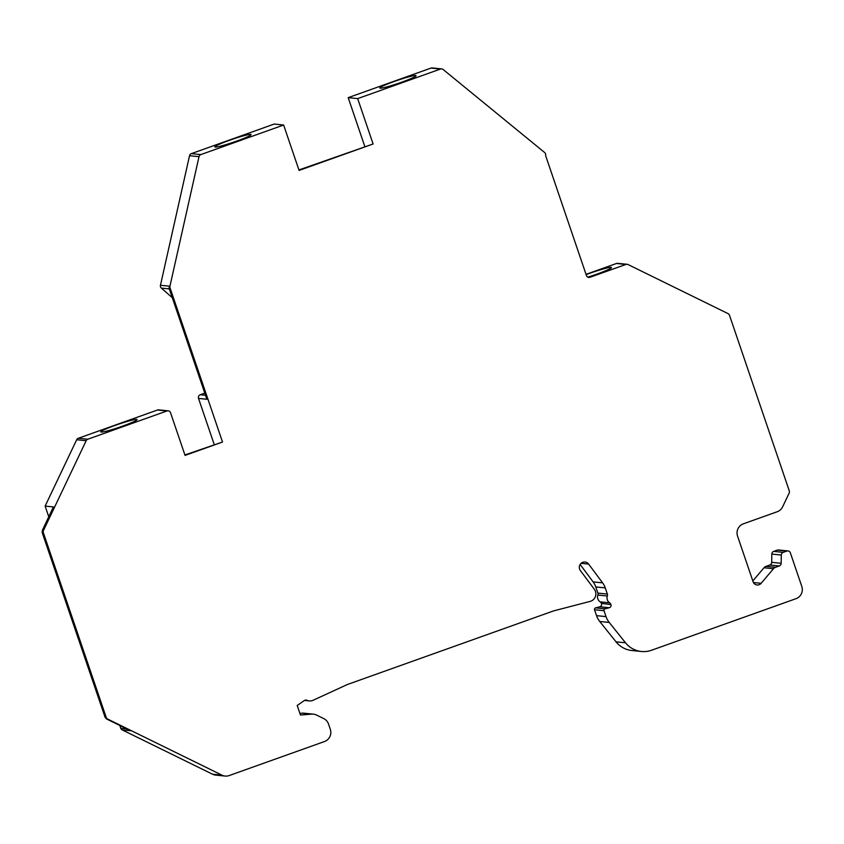 <?xml version="1.0" encoding="UTF-8"?>
<svg xmlns="http://www.w3.org/2000/svg" width="844" height="844" viewBox="0 0 844 844"><rect width="100%" height="100%" fill="white"/><g stroke="black" fill="none" stroke-linecap="round" stroke-linejoin="round"><path stroke-width="1.27" d="M752.827 580.957L763.999 567.759A4.811 4.716 -84.2 0 1 766.025 566.356L769.781 565.016A2.891 2.827 95.8 0 0 771.69 562.326L771.817 554.086A2.891 2.827 -84.2 0 1 773.716 551.396L783.2 552.356A2.891 2.827 -84.2 0 0 781.291 555.046L781.164 563.286A2.891 2.827 -84.2 0 1 779.265 565.976L775.509 567.316A4.811 4.716 95.8 0 0 773.484 568.719L761.13 583.309A4.811 4.716 -84.2 0 1 753.101 581.769L737.55 536.077A9.622 9.432 -84.2 0 1 743.374 523.818L777.229 511.738A9.622 9.432 95.8 0 0 782.631 506.822L789.151 493.107A2.891 2.827 95.8 0 0 789.288 490.902L729.49 315.266A2.891 2.827 95.8 0 0 728.055 313.62L628.094 264.573A2.891 2.827 95.8 0 0 625.931 264.446L590.03 277.265A2.891 2.827 -84.2 0 1 586.422 275.492L545.794 156.129A2.891 2.827 -84.2 0 1 545.646 154.969A2.891 2.827 95.8 0 0 544.602 152.5L443.163 69.525A2.891 2.827 95.8 0 0 440.462 69.05L430.978 68.09A2.891 2.827 -84.2 0 1 432.202 67.942L441.686 68.902M625.931 264.446L616.447 263.486A2.891 2.827 -84.2 0 1 617.671 263.339L627.145 264.299M616.447 263.486L586.031 274.342M364.798 146.445L348.182 97.651L430.978 68.09M169.296 288.901L161.362 288.099A2.891 2.827 -84.2 0 1 160.455 285.272L189.531 155.718A2.891 2.827 -84.2 0 1 191.366 153.629L274.163 124.068L283.637 125.028L299.092 170.414L373.111 143.986L357.666 98.611L440.462 69.05M161.362 288.099L172.281 297.689M191.366 153.629L200.84 154.589A2.891 2.827 95.8 0 0 199.015 156.678L169.939 286.232A2.891 2.827 95.8 0 0 170.045 287.878L168.905 287.762L206.864 399.265L198.519 398.421A2.891 2.827 -84.2 0 1 200.271 394.739L204.775 393.135M198.519 398.421L214.207 444.493M48.762 516.771L45.133 506.094L76.677 439.745A2.891 2.827 -84.2 0 1 78.302 438.279L157.459 410.026A2.891 2.827 -84.2 0 1 158.672 409.867L168.156 410.828A2.891 2.827 95.8 0 0 166.933 410.975L87.776 439.239A2.891 2.827 95.8 0 0 86.162 440.705L43.466 530.496A2.891 2.827 95.8 0 0 43.339 532.701L106.217 717.411A2.891 2.827 95.8 0 0 107.652 719.056L221.972 775.151A9.622 9.432 95.8 0 0 229.178 775.562L324.476 741.538A9.622 9.432 -84.2 0 0 330.31 729.279L328.538 724.078A9.622 9.432 -84.2 0 0 323.737 718.592L316.532 715.058A9.622 9.432 -84.2 0 0 313.377 714.151L303.903 713.191A9.622 9.432 -84.2 0 0 302.257 713.169L299.884 713.359M225.116 776.058L215.642 775.098A9.622 9.432 -84.2 0 1 212.488 774.191L122.19 729.891A2.891 2.827 -84.2 0 1 120.755 728.245L119.816 725.481M580.134 564.446L593.121 581.896A18.283 17.935 -84.2 0 1 595.769 586.928L597.869 593.1A2.891 2.827 95.8 0 1 597.858 595.031L607.342 595.991A2.891 2.827 95.8 0 0 607.353 594.06L597.869 593.1M601.371 603.376L610.94 604.599L601.371 603.376A2.891 2.827 95.8 0 0 600.189 601.877A5.771 5.665 -84.2 0 1 597.858 595.031M601.456 603.639A2.405 2.363 -84.2 0 1 599.81 606.773L595.526 607.88L605.011 608.841A1.445 1.414 -84.2 0 0 604.019 610.718L606.024 616.616A19.243 18.874 -84.2 0 0 609.22 622.439L625.509 642.79A24.054 23.59 -84.2 0 0 641.398 651.484L631.913 650.524A24.054 23.59 -84.2 0 1 616.025 641.83L625.509 642.79M616.025 641.83L599.736 621.479A19.243 18.874 -84.2 0 1 596.55 615.656L594.535 609.758A1.445 1.414 -84.2 0 1 595.526 607.88M773.716 551.396L777.282 550.119A2.891 2.827 -84.2 0 1 778.506 549.971L787.979 550.932A2.891 2.827 95.8 0 0 786.766 551.079L783.2 552.356M641.398 651.484A24.054 23.59 -84.2 0 0 651.536 650.249L795.976 598.691A9.622 9.432 95.8 0 0 801.8 586.432L790.364 552.852A2.891 2.827 95.8 0 0 787.979 550.932M610.94 604.599A2.405 2.363 -84.2 0 1 609.284 607.733L605.011 608.841M610.845 604.336A2.891 2.827 95.8 0 0 609.674 602.838A5.771 5.665 -84.2 0 1 607.342 595.991M302.257 713.169L311.742 714.129L300.443 715.005L297.193 705.479L304.262 700.573A2.891 2.827 -84.2 0 1 306.994 700.309A7.691 7.554 -84.2 0 0 313.124 700.267L347.053 684.663A9.622 9.432 -84.2 0 1 347.812 684.357L553.316 611.003A9.622 9.432 -84.2 0 1 554.107 610.761L590.146 601.392A7.691 7.554 -84.2 0 0 594.324 589.27L580.356 570.502A5.296 5.191 -84.2 0 1 585.029 562.03A5.296 5.191 -84.2 0 1 588.637 564.087L602.605 582.856A18.283 17.935 -84.2 0 1 605.243 587.888L607.353 594.06M311.742 714.129A9.622 9.432 -84.2 0 1 313.377 714.151M170.045 287.878L222.521 442.034L185.058 455.401L170.541 412.748A2.891 2.827 95.8 0 0 168.156 410.828M200.84 154.589L283.637 125.028M45.133 506.094L53.404 506.938L42.327 530.38L42.2 532.596L105.078 717.305L106.513 718.94L130.472 730.725L122.19 729.891M101.174 432.065A19.148 1.572 -18.8 0 0 121.03 426.674A19.148 1.572 -18.8 0 0 137.044 419.563A19.148 1.572 -18.8 0 0 136.675 419.394A19.148 1.572 -18.8 0 0 116.81 424.796A19.148 1.572 -18.8 0 0 100.805 431.906A19.148 1.572 -18.8 0 0 101.174 432.065M373.111 143.986L298.934 169.95M222.521 442.034L184.91 454.948M348.182 97.651L357.666 98.611M380.201 88.177A19.148 1.572 -18.8 0 0 400.056 82.775A19.148 1.572 -18.8 0 0 416.071 75.675A19.148 1.572 -18.8 0 0 415.691 75.506A19.148 1.572 -18.8 0 0 395.836 80.908A19.148 1.572 -18.8 0 0 379.821 88.019A19.148 1.572 -18.8 0 0 380.201 88.177M215.199 147.078A19.148 1.572 -18.8 0 0 235.065 141.676A19.148 1.572 -18.8 0 0 251.069 134.565A19.148 1.572 -18.8 0 0 250.7 134.407A19.148 1.572 -18.8 0 0 230.845 139.809A19.148 1.572 -18.8 0 0 214.83 146.909A19.148 1.572 -18.8 0 0 215.199 147.078M588.257 277.296L590.03 277.265M587.846 277.138A19.148 1.572 -18.8 0 0 611.415 267.548A19.148 1.572 -18.8 0 0 611.045 267.379A19.148 1.572 -18.8 0 0 586.126 274.616M771.817 554.086L781.291 555.046M771.69 562.326L781.164 563.286M777.282 550.119L786.766 551.079M775.509 567.316L766.025 566.356M773.484 568.719L763.999 567.759M761.13 583.309L753.439 582.529M599.736 621.479L609.22 622.439M596.55 615.656L606.024 616.616M594.535 609.758L604.019 610.718M599.81 606.773L609.284 607.733M595.769 586.928L605.243 587.888M600.189 601.877L609.674 602.838M593.121 581.896L602.605 582.856M581.083 563.328L588.637 564.087M305.264 700.13L306.994 700.309M221.972 775.151L212.488 774.191M106.513 718.94L107.652 719.056M120.755 728.245L126.632 728.836M76.677 439.745L86.162 440.705M42.327 530.38L43.466 530.496M78.302 438.279L87.776 439.239M157.459 410.026L166.933 410.975M205.503 395.266L200.271 394.739M189.531 155.718L199.015 156.678M169.939 286.232L160.455 285.272M42.2 532.596L43.339 532.701M105.078 717.305L106.217 717.411M779.265 565.976L769.781 565.016M309.263 700.91L304.494 700.425"/></g></svg>
